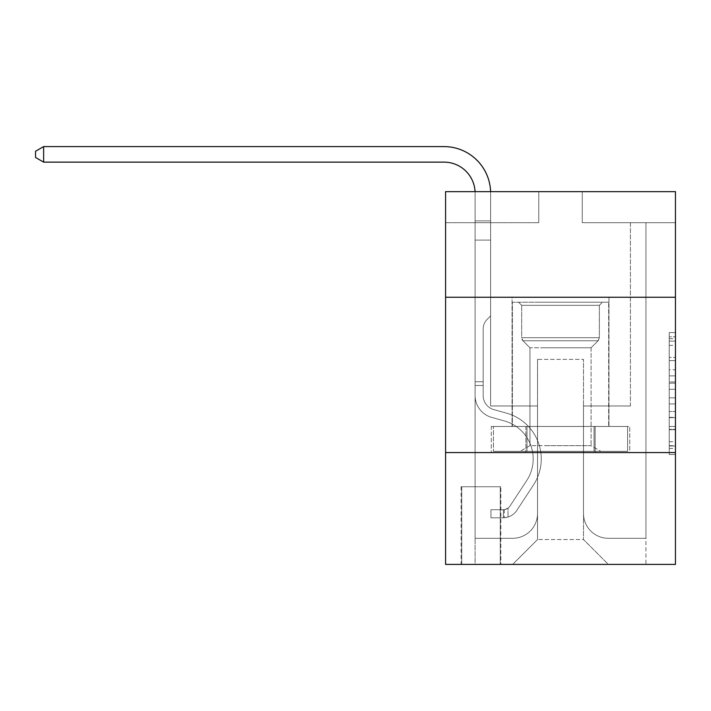 <?xml version="1.0" encoding="UTF-8"?>
<svg xmlns="http://www.w3.org/2000/svg" width="711" height="711" viewBox="0 0 711 711"><rect width="100%" height="100%" fill="white"/><g stroke="black" fill="none" stroke-linecap="round" stroke-linejoin="round"><path stroke-width="0.53" stroke-dasharray="3.56 2.67" d="M669.238 369.773L669.238 389.281L675.45 389.281L675.45 448.437L675.45 338.667L675.45 389.281L669.238 389.281L669.238 336.836L669.238 454.533L669.238 332.57L669.238 445.993L675.45 445.993L669.238 445.993L675.45 445.993L669.238 445.993L669.238 426.484L669.238 454.533L675.45 454.533L675.45 332.57L675.45 445.69L675.45 397.822L669.238 397.822L675.45 397.822L675.45 426.484L675.45 341.111L669.238 341.111L675.45 341.111L675.45 454.533L675.45 338.667L675.45 454.533L669.238 454.533L669.238 332.57L675.45 332.57L675.45 338.667L675.45 332.57L675.45 338.667L675.45 332.57L675.45 336.836L675.45 332.57L669.238 332.57L669.238 341.111L675.45 341.111L669.238 341.111L669.238 369.773L675.45 369.773M608.972 297.26L608.972 426.476L512.062 426.476L608.972 426.476L512.062 426.476L608.972 426.476L608.972 297.26L512.062 297.26L512.062 426.476L512.062 297.26L608.972 297.26M500.873 486.742L461.11 486.742L500.873 486.742L500.873 564.401L461.11 564.401L500.873 564.401M461.11 486.742L461.11 564.401M675.45 381.967L675.45 375.87L675.45 381.967L669.238 381.967L669.238 357.42L669.238 429.684L669.238 411.545L675.45 411.545L669.238 411.545L669.238 454.533L675.45 454.533L669.238 454.533L675.45 454.533L669.238 454.533L669.238 332.57L675.45 332.57L669.238 332.57L675.45 332.57L669.238 332.57L669.238 381.967L675.45 381.967M675.45 452.569L675.45 564.401L445.584 564.401L445.584 452.569L675.45 452.569L675.45 191.641L582.265 191.641L675.45 191.641L675.45 222.703L675.45 191.641L445.584 191.641L538.769 191.641L445.584 191.641L445.584 222.703L538.769 222.703L445.584 222.703L445.584 191.641L445.584 297.26L675.45 297.26L445.584 297.26L445.584 452.569L675.45 452.569L445.584 452.569M675.45 222.703L582.265 222.703L675.45 222.703M630.408 222.703L645.943 222.703L630.408 222.703L645.943 222.703L630.408 222.703L645.943 222.703L630.408 222.703L645.943 222.703L630.408 222.703L645.943 222.703L630.408 222.703L645.943 222.703L630.408 222.703L645.943 222.703L630.408 222.703L645.943 222.703L630.408 222.703L645.943 222.703L630.408 222.703L645.943 222.703L630.408 222.703L645.943 222.703L630.408 222.703L645.943 222.703L630.408 222.703L645.943 222.703L630.408 222.703L645.943 222.703L630.408 222.703L645.943 222.703L630.408 222.703L630.408 405.981L583.5 405.981L583.5 539.551L537.534 539.551L583.5 539.551L608.349 564.401L645.943 564.401L645.943 222.703L645.943 564.401L512.675 564.401L608.349 564.401L583.5 539.551L608.349 564.401L583.5 539.551L583.5 359.384L583.5 513.458A24.849 24.849 0 0 0 608.349 538.307L645.943 538.307L645.943 222.703L645.943 538.307L645.943 222.703L645.943 538.307L645.943 222.703L645.943 538.307L645.943 222.703L645.943 538.307L645.943 222.703L645.943 538.307L645.943 222.703L645.943 538.307L645.943 222.703L645.943 538.307L645.943 222.703L645.943 538.307L645.943 222.703L645.943 538.307L645.943 222.703L645.943 538.307L645.943 222.703L645.943 538.307L645.943 222.703L645.943 538.307L645.943 222.703L645.943 538.307L608.349 538.307A24.849 24.849 0 0 1 583.5 513.458A24.849 24.849 0 0 0 608.349 538.307A24.849 24.849 0 0 1 583.5 513.458A24.849 24.849 0 0 0 608.349 538.307A24.849 24.849 0 0 1 583.5 513.458A24.849 24.849 0 0 0 608.349 538.307A24.849 24.849 0 0 1 583.5 513.458A24.849 24.849 0 0 0 608.349 538.307A24.849 24.849 0 0 1 583.5 513.458A24.849 24.849 0 0 0 608.349 538.307A24.849 24.849 0 0 1 583.5 513.458A24.849 24.849 0 0 0 608.349 538.307A24.849 24.849 0 0 1 583.5 513.458A24.849 24.849 0 0 0 608.349 538.307A24.849 24.849 0 0 1 583.5 513.458A24.849 24.849 0 0 0 608.349 538.307A24.849 24.849 0 0 1 583.5 513.458A24.849 24.849 0 0 0 608.349 538.307A24.849 24.849 0 0 1 583.5 513.458A24.849 24.849 0 0 0 608.349 538.307A24.849 24.849 0 0 1 583.5 513.458A24.849 24.849 0 0 0 608.349 538.307A24.849 24.849 0 0 1 583.5 513.458A24.849 24.849 0 0 0 608.349 538.307A24.849 24.849 0 0 1 583.5 513.458A24.849 24.849 0 0 0 608.349 538.307A24.849 24.849 0 0 1 583.5 513.458L583.5 405.981L583.5 513.458L583.5 405.981L583.5 513.458L583.5 405.981L583.5 513.458L583.5 405.981L583.5 513.458L583.5 405.981L583.5 513.458L583.5 405.981L583.5 513.458L583.5 405.981L583.5 513.458L583.5 405.981L583.5 513.458L583.5 405.981L583.5 513.458L583.5 405.981L583.5 513.458L583.5 405.981L583.5 513.458L583.5 405.981L583.5 513.458L583.5 405.981L583.5 513.458L583.5 405.981L630.408 405.981L583.5 405.981L630.408 405.981L583.5 405.981L630.408 405.981L583.5 405.981L630.408 405.981L583.5 405.981L630.408 405.981L583.5 405.981L630.408 405.981L583.5 405.981L630.408 405.981L583.5 405.981L630.408 405.981L583.5 405.981L630.408 405.981L583.5 405.981L630.408 405.981L583.5 405.981L630.408 405.981L583.5 405.981L630.408 405.981L583.5 405.981L630.408 405.981L583.5 405.981L630.408 405.981L583.5 405.981L630.408 405.981L630.408 222.703M475.09 222.703L490.626 222.703L475.09 222.703L490.626 222.703L475.09 222.703L490.626 222.703L475.09 222.703L490.626 222.703L475.09 222.703L490.626 222.703L475.09 222.703L490.626 222.703L475.09 222.703L490.626 222.703L475.09 222.703L490.626 222.703L475.09 222.703L490.626 222.703L475.09 222.703L490.626 222.703L475.09 222.703L490.626 222.703L475.09 222.703L490.626 222.703L475.09 222.703L490.626 222.703L475.09 222.703L490.626 222.703L475.09 222.703L490.626 222.703L475.09 222.703L475.09 564.401L512.675 564.401L537.534 539.551L537.534 405.981L490.626 405.981L490.626 222.703L490.626 405.981L490.626 222.703L490.626 405.981L490.626 222.703L490.626 405.981L490.626 222.703L490.626 405.981L490.626 222.703L490.626 405.981L490.626 222.703L490.626 405.981L490.626 222.703L490.626 405.981L490.626 222.703L490.626 405.981L490.626 222.703L490.626 405.981L490.626 222.703L490.626 405.981L490.626 222.703L490.626 405.981L490.626 222.703L490.626 405.981L490.626 222.703L490.626 405.981L490.626 222.703L490.626 405.981L490.626 222.703L490.626 405.981L537.534 405.981L490.626 405.981L537.534 405.981L490.626 405.981L537.534 405.981L490.626 405.981L537.534 405.981L490.626 405.981L537.534 405.981L490.626 405.981L537.534 405.981L490.626 405.981L537.534 405.981L490.626 405.981L537.534 405.981L490.626 405.981L537.534 405.981L490.626 405.981L537.534 405.981L490.626 405.981L537.534 405.981L490.626 405.981L537.534 405.981L490.626 405.981L537.534 405.981L490.626 405.981L537.534 405.981L490.626 405.981L537.534 405.981L537.534 539.551L512.675 564.401L537.534 539.551L512.675 564.401L475.09 564.401L475.09 222.703L475.09 538.307L512.675 538.307A24.849 24.849 0 0 0 537.534 513.458L537.534 405.981L537.534 513.458A24.849 24.849 0 0 1 512.675 538.307A24.849 24.849 0 0 0 537.534 513.458A24.849 24.849 0 0 1 512.675 538.307A24.849 24.849 0 0 0 537.534 513.458A24.849 24.849 0 0 1 512.675 538.307A24.849 24.849 0 0 0 537.534 513.458A24.849 24.849 0 0 1 512.675 538.307A24.849 24.849 0 0 0 537.534 513.458A24.849 24.849 0 0 1 512.675 538.307A24.849 24.849 0 0 0 537.534 513.458A24.849 24.849 0 0 1 512.675 538.307A24.849 24.849 0 0 0 537.534 513.458A24.849 24.849 0 0 1 512.675 538.307A24.849 24.849 0 0 0 537.534 513.458A24.849 24.849 0 0 1 512.675 538.307A24.849 24.849 0 0 0 537.534 513.458A24.849 24.849 0 0 1 512.675 538.307A24.849 24.849 0 0 0 537.534 513.458A24.849 24.849 0 0 1 512.675 538.307A24.849 24.849 0 0 0 537.534 513.458A24.849 24.849 0 0 1 512.675 538.307A24.849 24.849 0 0 0 537.534 513.458A24.849 24.849 0 0 1 512.675 538.307A24.849 24.849 0 0 0 537.534 513.458A24.849 24.849 0 0 1 512.675 538.307A24.849 24.849 0 0 0 537.534 513.458A24.849 24.849 0 0 1 512.675 538.307L475.09 538.307L512.675 538.307L475.09 538.307L512.675 538.307L475.09 538.307L512.675 538.307L475.09 538.307L512.675 538.307L475.09 538.307L512.675 538.307L475.09 538.307L512.675 538.307L475.09 538.307L512.675 538.307L475.09 538.307L512.675 538.307L475.09 538.307L512.675 538.307L475.09 538.307L512.675 538.307L475.09 538.307L512.675 538.307L475.09 538.307L512.675 538.307L475.09 538.307L512.675 538.307L475.09 538.307L475.09 222.703M461.732 564.401L500.251 564.401L461.732 564.401L461.732 486.742L500.251 486.742L500.251 564.401L500.251 486.742L461.732 486.742L461.732 564.401M537.534 359.384L537.534 539.551L537.534 359.384L583.5 359.384L537.534 359.384M582.265 222.703L582.265 191.641L582.265 222.703M538.769 222.703L538.769 191.641L538.769 222.703M629.742 452.569L491.292 452.569L629.742 452.569L629.742 426.476L491.292 426.476L595.134 426.476L595.134 452.569L595.134 426.476L525.9 426.476L525.9 452.569L525.9 426.476L491.292 426.476L491.292 452.569L491.292 426.476L629.742 426.476L629.742 452.569M675.45 297.26L445.584 297.26M525.9 426.476L525.9 452.569L525.9 426.476M595.134 426.476L595.134 452.569L595.134 426.476M669.238 389.281L675.45 389.281L669.238 389.281M669.238 336.836L669.238 332.57L669.238 336.836L675.45 336.836L669.238 336.836M669.238 429.382L669.238 403.919L669.238 429.382L675.45 429.382L669.238 429.382M669.238 403.919L669.238 397.822L675.45 397.822L669.238 397.822L669.238 403.919L675.45 403.919L669.238 403.919M669.238 357.42L669.238 341.111L669.238 357.42L675.45 357.42L669.238 357.42M669.238 332.57L675.45 332.57L669.238 332.57L669.238 338.667L669.238 332.57L675.45 332.57M669.238 454.533L675.45 454.533L669.238 454.533L669.238 448.437L669.238 454.533M43.629 162.135L35.55 157.469L35.55 151.256L43.629 146.599L35.55 151.256L43.629 146.599L444.028 146.599A46.597 46.597 0 0 1 490.626 193.196L490.626 220.881L475.09 220.881L475.09 240.105L490.626 240.105L475.09 240.105L475.09 395.547L475.09 240.105L490.626 240.105L475.09 240.105L475.09 395.547L475.09 240.105L490.626 240.105L490.626 220.881L490.626 315.897L487.124 319.399A13.5 13.5 0 0 0 483.169 328.944L483.169 395.547L483.169 328.944A13.5 13.5 0 0 1 487.124 319.399L490.626 315.897L490.626 220.881L490.626 315.897L487.124 319.399A13.5 13.5 0 0 0 483.169 328.944L483.169 395.547L483.169 328.944A13.5 13.5 0 0 1 487.124 319.399L490.626 315.897L490.626 220.881L490.626 315.897L487.124 319.399A13.5 13.5 0 0 0 483.169 328.944L483.169 395.547L483.169 328.944A13.5 13.5 0 0 1 487.124 319.399L490.626 315.897L490.626 220.881L490.626 315.897L487.124 319.399A13.5 13.5 0 0 0 483.169 328.944L483.169 395.547L483.169 328.944A13.5 13.5 0 0 1 487.124 319.399L490.626 315.897L490.626 240.105L490.626 315.897L487.124 319.399A13.5 13.5 0 0 0 483.169 328.944L483.169 395.547L483.169 328.944A13.5 13.5 0 0 1 487.124 319.399L490.626 315.897L490.626 240.105L490.626 315.897L487.124 319.399A13.5 13.5 0 0 0 483.169 328.944L483.169 395.547L483.169 328.944A13.5 13.5 0 0 1 487.124 319.399L490.626 315.897L490.626 240.105L490.626 315.897L487.124 319.399A13.5 13.5 0 0 0 483.169 328.944L483.169 395.547L483.169 328.944A13.5 13.5 0 0 1 487.124 319.399L490.626 315.897L490.626 240.105L490.626 315.897L487.124 319.399A13.5 13.5 0 0 0 483.169 328.944L483.169 395.547L483.169 328.944A13.5 13.5 0 0 1 487.124 319.399L490.626 315.897L490.626 240.105L490.626 315.897L487.124 319.399A13.5 13.5 0 0 0 483.169 328.944L483.169 395.547A14.602 14.602 0 0 0 493.852 409.616A14.602 14.602 0 0 1 483.169 395.547A14.602 14.602 0 0 0 493.852 409.616A14.602 14.602 0 0 1 483.169 395.547L483.169 328.944A13.5 13.5 0 0 1 487.124 319.399L490.626 315.897L490.626 240.105L490.626 315.897L487.124 319.399L490.626 315.897L490.626 240.105L490.626 315.897L490.626 240.105L475.09 240.105L475.09 395.547L475.09 240.105L475.09 395.547L475.09 240.105L475.09 395.547L475.09 240.105L475.09 395.547L475.09 240.105L475.09 395.547L475.09 381.745L483.169 381.745L475.09 381.745L475.09 395.547A22.672 22.672 0 0 0 491.683 417.393A22.672 22.672 0 0 1 475.09 395.547A22.672 22.672 0 0 0 491.683 417.393A22.672 22.672 0 0 1 475.09 395.547L475.09 381.745L475.09 395.547A22.672 22.672 0 0 0 491.683 417.393A22.672 22.672 0 0 1 475.09 395.547L475.09 381.745L483.169 381.745L475.09 381.745L475.09 395.547A22.672 22.672 0 0 0 491.683 417.393A22.672 22.672 0 0 1 475.09 395.547A22.672 22.672 0 0 0 491.683 417.393A22.672 22.672 0 0 1 475.09 395.547L475.09 381.745L475.09 395.547A22.672 22.672 0 0 0 491.683 417.393A22.672 22.672 0 0 1 475.09 395.547L475.09 381.745L483.169 381.745L475.09 381.745L475.09 395.547A22.672 22.672 0 0 0 491.683 417.393A22.672 22.672 0 0 1 475.09 395.547A22.672 22.672 0 0 0 491.683 417.393A22.672 22.672 0 0 1 475.09 395.547L475.09 381.745L475.09 395.547A22.672 22.672 0 0 0 491.683 417.393A22.672 22.672 0 0 1 475.09 395.547L475.09 381.745L483.169 381.745L475.09 381.745L475.09 395.547A22.672 22.672 0 0 0 491.683 417.393A22.672 22.672 0 0 1 475.09 395.547A22.672 22.672 0 0 0 491.683 417.393A22.672 22.672 0 0 1 475.09 395.547L475.09 381.745L475.09 395.547A22.672 22.672 0 0 0 491.683 417.393A22.672 22.672 0 0 1 475.09 395.547L475.09 381.745L483.169 381.745L475.09 381.745L475.09 395.547A22.672 22.672 0 0 0 491.683 417.393A22.672 22.672 0 0 1 475.09 395.547A22.672 22.672 0 0 0 491.683 417.393A22.672 22.672 0 0 1 475.09 395.547L475.09 381.745L475.09 395.547A22.672 22.672 0 0 0 491.683 417.393A22.672 22.672 0 0 1 475.09 395.547A22.672 22.672 0 0 0 491.683 417.393L504.321 420.912L491.683 417.393A22.672 22.672 0 0 1 475.09 395.547L475.09 381.745L483.169 381.745L475.09 381.745L475.09 395.547A22.672 22.672 0 0 0 491.683 417.393L504.321 420.912L491.683 417.393A22.672 22.672 0 0 1 475.09 395.547A22.672 22.672 0 0 0 491.683 417.393L504.321 420.912L491.683 417.393A22.672 22.672 0 0 1 475.09 395.547A22.672 22.672 0 0 0 491.683 417.393L504.321 420.912L491.683 417.393A22.672 22.672 0 0 1 475.09 395.547L475.09 381.745L475.09 395.547A22.672 22.672 0 0 0 491.683 417.393L504.321 420.912L491.683 417.393A22.672 22.672 0 0 1 475.09 395.547A22.672 22.672 0 0 0 491.683 417.393L504.321 420.912L491.683 417.393A22.672 22.672 0 0 1 475.09 395.547A22.672 22.672 0 0 0 491.683 417.393L504.321 420.912L491.683 417.393A22.672 22.672 0 0 1 475.09 395.547L475.09 381.745L483.169 381.745L483.169 395.547A14.602 14.602 0 0 0 493.852 409.616A14.602 14.602 0 0 1 483.169 395.547L483.169 381.745L483.169 395.547A14.602 14.602 0 0 0 493.852 409.616A14.602 14.602 0 0 1 483.169 395.547A14.602 14.602 0 0 0 493.852 409.616A14.602 14.602 0 0 1 483.169 395.547L483.169 381.745L483.169 395.547A14.602 14.602 0 0 0 493.852 409.616A14.602 14.602 0 0 1 483.169 395.547L483.169 381.745L483.169 395.547A14.602 14.602 0 0 0 493.852 409.616A14.602 14.602 0 0 1 483.169 395.547A14.602 14.602 0 0 0 493.852 409.616A14.602 14.602 0 0 1 483.169 395.547L483.169 381.745L483.169 395.547A14.602 14.602 0 0 0 493.852 409.616A14.602 14.602 0 0 1 483.169 395.547L483.169 381.745L483.169 395.547A14.602 14.602 0 0 0 493.852 409.616A14.602 14.602 0 0 1 483.169 395.547A14.602 14.602 0 0 0 493.852 409.616A14.602 14.602 0 0 1 483.169 395.547L483.169 381.745L483.169 395.547A14.602 14.602 0 0 0 493.852 409.616A14.602 14.602 0 0 1 483.169 395.547L483.169 381.745L483.169 395.547A14.602 14.602 0 0 0 493.852 409.616A14.602 14.602 0 0 1 483.169 395.547A14.602 14.602 0 0 0 493.852 409.616A14.602 14.602 0 0 1 483.169 395.547L483.169 381.745L483.169 395.547A14.602 14.602 0 0 0 493.852 409.616A14.602 14.602 0 0 1 483.169 395.547A14.602 14.602 0 0 0 493.852 409.616L506.49 413.135L493.852 409.616A14.602 14.602 0 0 1 483.169 395.547L483.169 381.745L483.169 395.547A14.602 14.602 0 0 0 493.852 409.616L506.49 413.135L493.852 409.616A14.602 14.602 0 0 1 483.169 395.547A14.602 14.602 0 0 0 493.852 409.616L506.49 413.135L493.852 409.616A14.602 14.602 0 0 1 483.169 395.547A14.602 14.602 0 0 0 493.852 409.616L506.49 413.135L493.852 409.616A14.602 14.602 0 0 1 483.169 395.547L483.169 381.745L483.169 395.547A14.602 14.602 0 0 0 493.852 409.616L506.49 413.135L493.852 409.616A14.602 14.602 0 0 1 483.169 395.547A14.602 14.602 0 0 0 493.852 409.616L506.49 413.135L493.852 409.616A14.602 14.602 0 0 1 483.169 395.547A14.602 14.602 0 0 0 493.852 409.616L506.49 413.135L493.852 409.616A14.602 14.602 0 0 1 483.169 395.547L483.169 381.745L483.169 395.547A14.602 14.602 0 0 0 493.852 409.616L506.49 413.135L493.852 409.616A14.602 14.602 0 0 1 483.169 395.547A14.602 14.602 0 0 0 493.852 409.616L506.49 413.135L493.852 409.616A14.602 14.602 0 0 1 483.169 395.547A14.602 14.602 0 0 0 493.852 409.616L506.49 413.135A47.53 47.53 0 0 1 533.472 484.991A47.53 47.53 0 0 0 506.49 413.135L493.852 409.616A14.602 14.602 0 0 1 483.169 395.547L483.169 381.745L483.169 395.547A14.602 14.602 0 0 0 493.852 409.616L506.49 413.135A47.53 47.53 0 0 1 533.472 484.991A47.53 47.53 0 0 0 506.49 413.135A47.53 47.53 0 0 1 533.472 484.991A47.53 47.53 0 0 0 506.49 413.135L493.852 409.616L506.49 413.135A47.53 47.53 0 0 1 533.472 484.991A47.53 47.53 0 0 0 506.49 413.135L493.852 409.616L506.49 413.135A47.53 47.53 0 0 1 533.472 484.991A47.53 47.53 0 0 0 506.49 413.135A47.53 47.53 0 0 1 533.472 484.991A47.53 47.53 0 0 0 506.49 413.135L493.852 409.616A14.602 14.602 0 0 1 483.169 395.547A14.602 14.602 0 0 0 493.852 409.616L506.49 413.135A47.53 47.53 0 0 1 533.472 484.991A47.53 47.53 0 0 0 506.49 413.135L493.852 409.616L506.49 413.135A47.53 47.53 0 0 1 533.472 484.991A47.53 47.53 0 0 0 506.49 413.135A47.53 47.53 0 0 1 533.472 484.991A47.53 47.53 0 0 0 506.49 413.135L493.852 409.616L506.49 413.135A47.53 47.53 0 0 1 533.472 484.991A47.53 47.53 0 0 0 506.49 413.135L493.852 409.616A14.602 14.602 0 0 1 483.169 395.547A14.602 14.602 0 0 0 493.852 409.616L506.49 413.135A47.53 47.53 0 0 1 533.472 484.991A47.53 47.53 0 0 0 506.49 413.135A47.53 47.53 0 0 1 533.472 484.991A47.53 47.53 0 0 0 506.49 413.135L493.852 409.616L506.49 413.135A47.53 47.53 0 0 1 533.472 484.991A47.53 47.53 0 0 0 506.49 413.135L493.852 409.616L506.49 413.135A47.53 47.53 0 0 1 533.472 484.991A47.53 47.53 0 0 0 506.49 413.135A47.53 47.53 0 0 1 533.472 484.991A47.53 47.53 0 0 0 506.49 413.135L493.852 409.616A14.602 14.602 0 0 1 483.169 395.547L483.169 381.745L483.169 395.547A14.602 14.602 0 0 0 493.852 409.616L506.49 413.135A47.53 47.53 0 0 1 533.472 484.991L516.817 510.374L533.472 484.991A47.53 47.53 0 0 0 506.49 413.135A47.53 47.53 0 0 1 533.472 484.991L516.817 510.374L533.472 484.991A47.53 47.53 0 0 0 506.49 413.135A47.53 47.53 0 0 1 533.472 484.991L516.817 510.374L533.472 484.991A47.53 47.53 0 0 0 506.49 413.135L493.852 409.616L506.49 413.135A47.53 47.53 0 0 1 533.472 484.991L516.817 510.374L533.472 484.991A47.53 47.53 0 0 0 506.49 413.135A47.53 47.53 0 0 1 533.472 484.991L516.817 510.374L533.472 484.991A47.53 47.53 0 0 0 506.49 413.135A47.53 47.53 0 0 1 533.472 484.991L516.817 510.374L533.472 484.991A47.53 47.53 0 0 0 506.49 413.135L493.852 409.616L506.49 413.135A47.53 47.53 0 0 1 533.472 484.991L516.817 510.374L533.472 484.991A47.53 47.53 0 0 0 506.49 413.135A47.53 47.53 0 0 1 533.472 484.991L516.817 510.374L533.472 484.991A47.53 47.53 0 0 0 506.49 413.135A47.53 47.53 0 0 1 533.472 484.991L516.817 510.374L533.472 484.991A47.53 47.53 0 0 0 506.49 413.135L493.852 409.616A14.602 14.602 0 0 1 483.169 395.547A14.602 14.602 0 0 0 493.852 409.616L506.49 413.135A47.53 47.53 0 0 1 533.472 484.991L516.817 510.374A16.46 16.46 0 0 1 508.018 517.039C503.237 518.052 503.237 518.052 508.018 517.039C503.237 518.052 503.237 518.052 508.018 517.039A16.46 16.46 0 0 0 516.817 510.374L533.472 484.991L516.817 510.374A16.46 16.46 0 0 1 503.361 517.804A16.46 16.46 0 0 0 516.817 510.374A16.46 16.46 0 0 1 508.018 517.039C503.237 518.052 503.237 518.052 508.018 517.039C503.237 518.052 503.237 518.052 508.018 517.039A16.46 16.46 0 0 0 516.817 510.374L533.472 484.991A47.53 47.53 0 0 0 506.49 413.135A47.53 47.53 0 0 1 533.472 484.991L516.817 510.374A16.46 16.46 0 0 1 503.361 517.804A16.46 16.46 0 0 0 516.817 510.374A16.46 16.46 0 0 1 508.018 517.039C503.237 518.052 503.237 518.052 508.018 517.039C503.237 518.052 503.237 518.052 508.018 517.039A16.46 16.46 0 0 0 516.817 510.374L533.472 484.991L516.817 510.374A16.46 16.46 0 0 1 503.361 517.804A16.46 16.46 0 0 0 516.817 510.374A16.46 16.46 0 0 1 508.018 517.039C503.237 518.052 503.237 518.052 508.018 517.039C503.237 518.052 503.237 518.052 508.018 517.039A16.46 16.46 0 0 0 516.817 510.374L533.472 484.991L516.817 510.374A16.46 16.46 0 0 1 503.361 517.804A16.46 16.46 0 0 0 516.817 510.374A16.46 16.46 0 0 1 508.018 517.039C503.237 518.052 503.237 518.052 508.018 517.039C503.237 518.052 503.237 518.052 508.018 517.039A16.46 16.46 0 0 0 516.817 510.374L533.472 484.991A47.53 47.53 0 0 0 506.49 413.135A47.53 47.53 0 0 1 533.472 484.991L516.817 510.374A16.46 16.46 0 0 1 503.361 517.804A16.46 16.46 0 0 0 516.817 510.374A16.46 16.46 0 0 1 508.018 517.039C503.237 518.052 503.237 518.052 508.018 517.039C503.237 518.052 503.237 518.052 508.018 517.039A16.46 16.46 0 0 0 516.817 510.374L533.472 484.991L516.817 510.374A16.46 16.46 0 0 1 503.361 517.804A16.46 16.46 0 0 0 516.817 510.374A16.46 16.46 0 0 1 508.018 517.039C503.237 518.052 503.237 518.052 508.018 517.039C503.237 518.052 503.237 518.052 508.018 517.039A16.46 16.46 0 0 0 516.817 510.374L533.472 484.991L516.817 510.374A16.46 16.46 0 0 1 503.361 517.804A16.46 16.46 0 0 0 516.817 510.374A16.46 16.46 0 0 1 508.018 517.039C503.237 518.052 503.237 518.052 508.018 517.039C503.237 518.052 503.237 518.052 508.018 517.039A16.46 16.46 0 0 0 516.817 510.374L533.472 484.991A47.53 47.53 0 0 0 506.49 413.135L493.852 409.616L506.49 413.135A47.53 47.53 0 0 1 533.472 484.991L516.817 510.374A16.46 16.46 0 0 1 503.361 517.804A16.46 16.46 0 0 0 516.817 510.374A16.46 16.46 0 0 1 508.018 517.039C503.237 518.052 503.237 518.052 508.018 517.039C503.237 518.052 503.237 518.052 508.018 517.039A16.46 16.46 0 0 0 516.817 510.374L533.472 484.991L516.817 510.374A16.46 16.46 0 0 1 503.361 517.804A16.46 16.46 0 0 0 516.817 510.374A16.46 16.46 0 0 1 508.018 517.039C503.237 518.052 503.237 518.052 508.018 517.039C503.237 518.052 503.237 518.052 508.018 517.039A16.46 16.46 0 0 0 516.817 510.374L533.472 484.991L516.817 510.374A16.46 16.46 0 0 1 503.361 517.804A16.46 16.46 0 0 0 516.817 510.374A16.46 16.46 0 0 1 508.018 517.039C503.237 518.052 503.237 518.052 508.018 517.039C503.237 518.052 503.237 518.052 508.018 517.039A16.46 16.46 0 0 0 516.817 510.374L533.472 484.991A47.53 47.53 0 0 0 506.49 413.135A47.53 47.53 0 0 1 533.472 484.991L516.817 510.374A16.46 16.46 0 0 1 503.361 517.804A16.46 16.46 0 0 0 516.817 510.374A16.46 16.46 0 0 1 508.018 517.039C503.237 518.052 503.237 518.052 508.018 517.039C503.237 518.052 503.237 518.052 508.018 517.039A16.46 16.46 0 0 0 516.817 510.374L533.472 484.991L516.817 510.374A16.46 16.46 0 0 1 503.361 517.804A16.46 16.46 0 0 0 516.817 510.374A16.46 16.46 0 0 1 508.018 517.039C503.237 518.052 503.237 518.052 508.018 517.039C503.237 518.052 503.237 518.052 508.018 517.039A16.46 16.46 0 0 0 516.817 510.374L533.472 484.991L516.817 510.374A16.46 16.46 0 0 1 503.361 517.804A16.46 16.46 0 0 0 516.817 510.374A16.46 16.46 0 0 1 508.018 517.039C503.237 518.052 503.237 518.052 508.018 517.039C503.237 518.052 503.237 518.052 508.018 517.039A16.46 16.46 0 0 0 516.817 510.374L533.472 484.991A47.53 47.53 0 0 0 506.49 413.135A47.53 47.53 0 0 1 533.472 484.991L516.817 510.374A16.46 16.46 0 0 1 503.361 517.804A16.46 16.46 0 0 0 516.817 510.374A16.46 16.46 0 0 1 508.018 517.039C503.237 518.052 503.237 518.052 508.018 517.039C503.237 518.052 503.237 518.052 508.018 517.039A16.46 16.46 0 0 0 516.817 510.374L533.472 484.991L516.817 510.374A16.46 16.46 0 0 1 503.361 517.804L490.937 517.804L503.361 517.804A16.46 16.46 0 0 0 516.817 510.374L533.472 484.991A47.53 47.53 0 0 0 506.49 413.135L493.852 409.616A14.602 14.602 0 0 1 483.169 395.547L483.169 381.745L483.169 385.478L483.169 381.745L475.09 381.745L475.09 395.547A22.672 22.672 0 0 0 491.683 417.393L504.321 420.912L491.683 417.393A22.672 22.672 0 0 1 475.09 395.547A22.672 22.672 0 0 0 491.683 417.393L504.321 420.912L491.683 417.393A22.672 22.672 0 0 1 475.09 395.547A22.672 22.672 0 0 0 491.683 417.393L504.321 420.912A39.452 39.452 0 0 1 526.718 480.556A39.452 39.452 0 0 0 504.321 420.912A39.452 39.452 0 0 1 526.718 480.556A39.452 39.452 0 0 0 504.321 420.912L491.683 417.393A22.672 22.672 0 0 1 475.09 395.547L475.09 385.478L475.09 395.547A22.672 22.672 0 0 0 491.683 417.393L504.321 420.912A39.452 39.452 0 0 1 526.718 480.556A39.452 39.452 0 0 0 504.321 420.912L491.683 417.393L504.321 420.912A39.452 39.452 0 0 1 526.718 480.556A39.452 39.452 0 0 0 504.321 420.912A39.452 39.452 0 0 1 526.718 480.556A39.452 39.452 0 0 0 504.321 420.912L491.683 417.393L504.321 420.912A39.452 39.452 0 0 1 526.718 480.556A39.452 39.452 0 0 0 504.321 420.912L491.683 417.393A22.672 22.672 0 0 1 475.09 395.547A22.672 22.672 0 0 0 491.683 417.393L504.321 420.912A39.452 39.452 0 0 1 526.718 480.556A39.452 39.452 0 0 0 504.321 420.912A39.452 39.452 0 0 1 526.718 480.556A39.452 39.452 0 0 0 504.321 420.912L491.683 417.393L504.321 420.912A39.452 39.452 0 0 1 526.718 480.556A39.452 39.452 0 0 0 504.321 420.912L491.683 417.393L504.321 420.912A39.452 39.452 0 0 1 526.718 480.556A39.452 39.452 0 0 0 504.321 420.912A39.452 39.452 0 0 1 526.718 480.556A39.452 39.452 0 0 0 504.321 420.912L491.683 417.393A22.672 22.672 0 0 1 475.09 395.547A22.672 22.672 0 0 0 491.683 417.393L504.321 420.912A39.452 39.452 0 0 1 526.718 480.556A39.452 39.452 0 0 0 504.321 420.912L491.683 417.393L504.321 420.912A39.452 39.452 0 0 1 526.718 480.556A39.452 39.452 0 0 0 504.321 420.912A39.452 39.452 0 0 1 526.718 480.556A39.452 39.452 0 0 0 504.321 420.912L491.683 417.393L504.321 420.912A39.452 39.452 0 0 1 526.718 480.556A39.452 39.452 0 0 0 504.321 420.912A39.452 39.452 0 0 1 526.718 480.556L510.063 505.939L526.718 480.556A39.452 39.452 0 0 0 504.321 420.912L491.683 417.393A22.672 22.672 0 0 1 475.09 395.547A22.672 22.672 0 0 0 491.683 417.393L504.321 420.912A39.452 39.452 0 0 1 526.718 480.556L510.063 505.939L526.718 480.556A39.452 39.452 0 0 0 504.321 420.912A39.452 39.452 0 0 1 526.718 480.556L510.063 505.939L526.718 480.556A39.452 39.452 0 0 0 504.321 420.912A39.452 39.452 0 0 1 526.718 480.556L510.063 505.939L526.718 480.556A39.452 39.452 0 0 0 504.321 420.912L491.683 417.393L504.321 420.912A39.452 39.452 0 0 1 526.718 480.556L510.063 505.939L526.718 480.556A39.452 39.452 0 0 0 504.321 420.912A39.452 39.452 0 0 1 526.718 480.556L510.063 505.939L526.718 480.556A39.452 39.452 0 0 0 504.321 420.912A39.452 39.452 0 0 1 526.718 480.556L510.063 505.939L526.718 480.556A39.452 39.452 0 0 0 504.321 420.912L491.683 417.393L504.321 420.912A39.452 39.452 0 0 1 526.718 480.556L510.063 505.939L526.718 480.556A39.452 39.452 0 0 0 504.321 420.912A39.452 39.452 0 0 1 526.718 480.556L510.063 505.939L526.718 480.556A39.452 39.452 0 0 0 504.321 420.912A39.452 39.452 0 0 1 526.718 480.556L510.063 505.939A8.39 8.39 0 0 1 508.018 508.098C503.317 510.258 503.317 510.258 508.018 508.098C503.317 510.258 503.317 510.258 508.018 508.098A8.39 8.39 0 0 0 510.063 505.939L526.718 480.556L510.063 505.939A8.39 8.39 0 0 1 503.361 509.725A8.39 8.39 0 0 0 510.063 505.939A8.39 8.39 0 0 1 508.018 508.098C503.317 510.258 503.317 510.258 508.018 508.098C503.317 510.258 503.317 510.258 508.018 508.098A8.39 8.39 0 0 0 510.063 505.939L526.718 480.556A39.452 39.452 0 0 0 504.321 420.912L491.683 417.393A22.672 22.672 0 0 1 475.09 395.547A22.672 22.672 0 0 0 491.683 417.393L504.321 420.912A39.452 39.452 0 0 1 526.718 480.556L510.063 505.939A8.39 8.39 0 0 1 503.361 509.725A8.39 8.39 0 0 0 510.063 505.939A8.39 8.39 0 0 1 508.018 508.098C503.317 510.258 503.317 510.258 508.018 508.098C503.317 510.258 503.317 510.258 508.018 508.098A8.39 8.39 0 0 0 510.063 505.939L526.718 480.556L510.063 505.939A8.39 8.39 0 0 1 503.361 509.725A8.39 8.39 0 0 0 510.063 505.939A8.39 8.39 0 0 1 508.018 508.098C503.317 510.258 503.317 510.258 508.018 508.098C503.317 510.258 503.317 510.258 508.018 508.098A8.39 8.39 0 0 0 510.063 505.939L526.718 480.556L510.063 505.939A8.39 8.39 0 0 1 503.361 509.725A8.39 8.39 0 0 0 510.063 505.939A8.39 8.39 0 0 1 508.018 508.098C503.317 510.258 503.317 510.258 508.018 508.098C503.317 510.258 503.317 510.258 508.018 508.098A8.39 8.39 0 0 0 510.063 505.939L526.718 480.556A39.452 39.452 0 0 0 504.321 420.912A39.452 39.452 0 0 1 526.718 480.556L510.063 505.939A8.39 8.39 0 0 1 503.361 509.725A8.39 8.39 0 0 0 510.063 505.939A8.39 8.39 0 0 1 508.018 508.098C503.317 510.258 503.317 510.258 508.018 508.098C503.317 510.258 503.317 510.258 508.018 508.098A8.39 8.39 0 0 0 510.063 505.939L526.718 480.556L510.063 505.939A8.39 8.39 0 0 1 503.361 509.725A8.39 8.39 0 0 0 510.063 505.939A8.39 8.39 0 0 1 508.018 508.098C503.317 510.258 503.317 510.258 508.018 508.098C503.317 510.258 503.317 510.258 508.018 508.098A8.39 8.39 0 0 0 510.063 505.939L526.718 480.556L510.063 505.939A8.39 8.39 0 0 1 503.361 509.725A8.39 8.39 0 0 0 510.063 505.939A8.39 8.39 0 0 1 508.018 508.098C503.317 510.258 503.317 510.258 508.018 508.098C503.317 510.258 503.317 510.258 508.018 508.098A8.39 8.39 0 0 0 510.063 505.939L526.718 480.556A39.452 39.452 0 0 0 504.321 420.912A39.452 39.452 0 0 1 526.718 480.556L510.063 505.939A8.39 8.39 0 0 1 503.361 509.725A8.39 8.39 0 0 0 510.063 505.939A8.39 8.39 0 0 1 508.018 508.098C503.317 510.258 503.317 510.258 508.018 508.098C503.317 510.258 503.317 510.258 508.018 508.098A8.39 8.39 0 0 0 510.063 505.939L526.718 480.556L510.063 505.939A8.39 8.39 0 0 1 503.361 509.725A8.39 8.39 0 0 0 510.063 505.939A8.39 8.39 0 0 1 508.018 508.098C503.317 510.258 503.317 510.258 508.018 508.098C503.317 510.258 503.317 510.258 508.018 508.098A8.39 8.39 0 0 0 510.063 505.939L526.718 480.556L510.063 505.939A8.39 8.39 0 0 1 503.361 509.725A8.39 8.39 0 0 0 510.063 505.939A8.39 8.39 0 0 1 508.018 508.098C503.317 510.258 503.317 510.258 508.018 508.098C503.317 510.258 503.317 510.258 508.018 508.098A8.39 8.39 0 0 0 510.063 505.939L526.718 480.556A39.452 39.452 0 0 0 504.321 420.912L491.683 417.393L504.321 420.912A39.452 39.452 0 0 1 526.718 480.556L510.063 505.939A8.39 8.39 0 0 1 503.361 509.725A8.39 8.39 0 0 0 510.063 505.939A8.39 8.39 0 0 1 508.018 508.098C503.317 510.258 503.317 510.258 508.018 508.098C503.317 510.258 503.317 510.258 508.018 508.098A8.39 8.39 0 0 0 510.063 505.939L526.718 480.556L510.063 505.939A8.39 8.39 0 0 1 503.361 509.725A8.39 8.39 0 0 0 510.063 505.939A8.39 8.39 0 0 1 508.018 508.098C503.317 510.258 503.317 510.258 508.018 508.098C503.317 510.258 503.317 510.258 508.018 508.098A8.39 8.39 0 0 0 510.063 505.939L526.718 480.556L510.063 505.939A8.39 8.39 0 0 1 503.361 509.725A8.39 8.39 0 0 0 510.063 505.939A8.39 8.39 0 0 1 508.018 508.098C503.317 510.258 503.317 510.258 508.018 508.098C503.317 510.258 503.317 510.258 508.018 508.098A8.39 8.39 0 0 0 510.063 505.939L526.718 480.556A39.452 39.452 0 0 0 504.321 420.912A39.452 39.452 0 0 1 526.718 480.556L510.063 505.939A8.39 8.39 0 0 1 503.361 509.725A8.39 8.39 0 0 0 510.063 505.939A8.39 8.39 0 0 1 508.018 508.098A8.39 8.39 0 0 0 510.063 505.939L526.718 480.556L510.063 505.939A8.39 8.39 0 0 1 503.361 509.725L490.937 509.725L490.937 517.804L490.937 509.725L503.361 509.725L503.361 517.804L490.937 517.804L503.361 517.804L503.361 509.725L490.937 509.725L490.937 517.804L490.937 509.725L503.361 509.725L503.361 517.804L490.937 517.804L503.361 517.804L503.361 509.725L490.937 509.725L490.937 517.804L490.937 509.725L503.361 509.725L503.361 517.804L490.937 517.804L503.361 517.804L503.361 509.725L490.937 509.725L490.937 517.804L490.937 509.725L503.361 509.725L503.361 517.804L490.937 517.804L503.361 517.804L503.361 509.725L490.937 509.725L490.937 517.804L490.937 509.725L503.361 509.725L503.361 517.804L490.937 517.804L503.361 517.804L503.361 509.725L490.937 509.725L490.937 517.804L490.937 509.725L503.361 509.725L503.361 517.804L490.937 517.804L503.361 517.804L503.361 509.725L490.937 509.725L490.937 517.804L490.937 509.725L503.361 509.725L503.361 517.804L490.937 517.804L503.361 517.804L503.361 509.725L490.937 509.725L490.937 517.804L490.937 509.725L503.361 509.725L503.361 517.804L490.937 517.804L503.361 517.804L503.361 509.725L490.937 509.725L490.937 517.804L490.937 509.725L503.361 509.725L503.361 517.804L490.937 517.804L503.361 517.804L503.361 509.725L490.937 509.725L490.937 517.804L490.937 509.725L503.361 509.725L503.361 517.804L490.937 517.804L503.361 517.804L503.361 509.725L490.937 509.725L490.937 517.804L490.937 509.725L503.361 509.725L503.361 517.804L490.937 517.804L503.361 517.804L503.361 509.725L490.937 509.725L490.937 517.804L490.937 509.725L503.361 509.725L503.361 517.804L490.937 517.804L503.361 517.804L503.361 509.725L490.937 509.725L490.937 517.804L490.937 509.725L503.361 509.725L503.361 517.804L490.937 517.804L503.361 517.804L503.361 509.725L490.937 509.725L490.937 517.804L490.937 509.725L503.361 509.725L503.361 517.804L490.937 517.804L503.361 517.804L503.361 509.725L490.937 509.725L503.361 509.725L503.361 517.804L503.361 509.725A8.39 8.39 0 0 0 510.063 505.939L526.718 480.556A39.452 39.452 0 0 0 504.321 420.912L491.683 417.393A22.672 22.672 0 0 1 475.09 395.547L475.09 193.196A31.062 31.062 0 0 0 444.028 162.135L43.629 162.135L43.629 146.599L444.028 146.599A46.597 46.597 0 0 1 490.626 193.196L490.626 240.105L475.09 240.105L475.09 193.196A31.062 31.062 0 0 0 475.055 191.641A31.062 31.062 0 0 1 475.09 193.196A31.062 31.062 0 0 0 444.028 162.135L43.629 162.135L35.55 157.469L35.55 151.256L35.55 157.469L43.629 162.135L43.629 146.599L43.629 162.135L35.55 157.469L35.55 151.256L43.629 146.599L35.55 151.256L35.55 157.469L43.629 162.135L43.629 146.599L444.028 146.599A46.597 46.597 0 0 1 490.626 193.196L490.626 220.881L475.09 220.881L475.09 240.105L475.09 220.881L490.626 220.881L490.626 315.897L487.124 319.399A13.5 13.5 0 0 0 483.169 328.944A13.5 13.5 0 0 1 487.124 319.399L490.626 315.897L490.626 240.105L475.09 240.105L475.09 193.196A31.062 31.062 0 0 0 444.028 162.135L43.629 162.135L35.55 157.469L35.55 151.256L43.629 146.599L43.629 162.135L43.629 146.599L35.55 151.256L35.55 157.469L43.629 162.135L35.55 157.469L35.55 151.256L43.629 146.599L444.028 146.599A46.597 46.597 0 0 1 490.626 193.196L490.626 220.881L475.09 220.881L475.09 193.196A31.062 31.062 0 0 0 475.055 191.641A31.062 31.062 0 0 1 475.09 193.196A31.062 31.062 0 0 0 444.028 162.135L43.629 162.135L43.629 146.599L43.629 162.135L35.55 157.469L43.629 162.135L43.629 146.599L35.55 151.256L35.55 157.469L35.55 151.256L43.629 146.599L444.028 146.599A46.597 46.597 0 0 1 490.626 193.196L490.626 240.105L490.626 220.881L475.09 220.881L475.09 240.105L475.09 220.881L490.626 220.881L490.626 240.105L475.09 240.105L475.09 193.196A31.062 31.062 0 0 0 444.028 162.135L43.629 162.135L35.55 157.469L43.629 162.135L43.629 146.599L43.629 162.135L35.55 157.469L35.55 151.256L35.55 157.469L43.629 162.135L43.629 146.599L35.55 151.256L43.629 146.599L444.028 146.599A46.597 46.597 0 0 1 490.626 193.196L490.626 220.881L475.09 220.881L475.09 193.196A31.062 31.062 0 0 0 475.055 191.641A31.062 31.062 0 0 1 475.09 193.196A31.062 31.062 0 0 0 444.028 162.135L43.629 162.135L35.55 157.469L35.55 151.256L35.55 157.469L43.629 162.135L43.629 146.599L43.629 162.135L35.55 157.469L35.55 151.256L43.629 146.599L35.55 151.256L35.55 157.469L43.629 162.135L43.629 146.599L444.028 146.599A46.597 46.597 0 0 1 490.626 193.196L490.626 315.897L487.124 319.399A13.5 13.5 0 0 0 483.169 328.944A13.5 13.5 0 0 1 487.124 319.399L490.626 315.897L490.626 240.105L475.09 240.105L475.09 220.881L475.09 240.105L475.09 220.881L490.626 220.881L475.09 220.881L475.09 193.196A31.062 31.062 0 0 0 444.028 162.135L43.629 162.135L35.55 157.469L35.55 151.256L43.629 146.599L43.629 162.135L43.629 146.599L35.55 151.256L35.55 157.469L43.629 162.135L35.55 157.469L35.55 151.256L43.629 146.599L444.028 146.599A46.597 46.597 0 0 1 490.626 193.196L490.626 240.105L490.626 220.881L475.09 220.881L475.09 193.196A31.062 31.062 0 0 0 475.055 191.641A31.062 31.062 0 0 1 475.09 193.196A31.062 31.062 0 0 0 444.028 162.135L43.629 162.135L43.629 146.599L43.629 162.135L35.55 157.469L43.629 162.135L43.629 146.599L35.55 151.256L35.55 157.469L35.55 151.256L43.629 146.599L444.028 146.599A46.597 46.597 0 0 1 490.626 193.196L490.626 240.105L475.09 240.105L475.09 220.881L475.09 240.105L475.09 220.881L490.626 220.881L475.09 220.881L475.09 193.196A31.062 31.062 0 0 0 444.028 162.135L43.629 162.135L35.55 157.469L43.629 162.135L43.629 146.599L43.629 162.135L35.55 157.469L35.55 151.256L35.55 157.469L43.629 162.135L43.629 146.599L35.55 151.256L43.629 146.599L444.028 146.599A46.597 46.597 0 0 1 490.626 193.196L490.626 315.897L487.124 319.399A13.5 13.5 0 0 0 483.169 328.944A13.5 13.5 0 0 1 487.124 319.399L490.626 315.897L490.626 240.105L475.09 240.105L475.09 193.196A31.062 31.062 0 0 0 475.055 191.641A31.062 31.062 0 0 1 475.09 193.196A31.062 31.062 0 0 0 444.028 162.135L43.629 162.135L444.028 162.135L43.629 162.135L444.028 162.135L43.629 162.135L444.028 162.135L43.629 162.135L444.028 162.135L43.629 162.135L43.629 146.599L35.55 151.256L35.55 157.469L35.55 151.256L43.629 146.599L444.028 146.599A46.597 46.597 0 0 1 490.626 193.196L490.626 220.881L475.09 220.881L475.09 240.105L475.09 220.881L490.626 220.881L490.626 240.105L490.626 220.881L475.09 220.881L475.09 193.196A31.062 31.062 0 0 0 444.028 162.135L43.629 162.135L444.028 162.135L43.629 162.135L43.629 146.599L35.55 151.256L35.55 157.469L43.629 162.135L444.028 162.135L43.629 162.135L43.629 146.599L444.028 146.599A46.597 46.597 0 0 1 490.626 193.196L490.626 240.105L475.09 240.105L475.09 193.196A31.062 31.062 0 0 0 475.055 191.641A31.062 31.062 0 0 1 475.09 193.196A31.062 31.062 0 0 0 444.028 162.135L43.629 162.135L43.629 146.599L35.55 151.256L43.629 146.599L444.028 146.599A46.597 46.597 0 0 1 490.626 193.196L490.626 220.881L475.09 220.881L475.09 240.105L475.09 220.881L490.626 220.881L490.626 315.897L487.124 319.399A13.5 13.5 0 0 0 483.169 328.944A13.5 13.5 0 0 1 487.124 319.399L490.626 315.897L490.626 240.105L475.09 240.105L475.09 193.196A31.062 31.062 0 0 0 444.028 162.135L43.629 162.135L444.028 162.135L43.629 162.135L43.629 146.599L35.55 151.256L35.55 157.469L35.55 151.256L43.629 146.599L444.028 146.599A46.597 46.597 0 0 1 490.626 193.196L490.626 220.881L475.09 220.881L475.09 193.196A31.062 31.062 0 0 0 475.055 191.641A31.062 31.062 0 0 1 475.09 193.196A31.062 31.062 0 0 0 444.028 162.135L43.629 162.135L43.629 146.599L35.55 151.256L35.55 157.469L43.629 162.135L444.028 162.135A31.062 31.062 0 0 1 475.09 193.196A31.062 31.062 0 0 0 475.055 191.641M539.551 302.228L602.448 302.228L539.551 302.228M579.927 305.33L521.687 305.33L579.927 305.33M540.324 451.334L600.902 451.334L540.324 451.334M545.23 445.664L591.09 445.664L545.23 445.664M545.23 347.759L591.09 347.759L545.23 347.759M536.441 302.228L608.66 302.228L536.441 302.228M536.441 426.476L608.66 426.476L536.441 426.476M627.591 426.476L493.443 426.476L627.591 426.476L627.591 451.334L493.443 451.334L627.591 451.334L594.049 451.334L627.591 451.334L627.591 426.476L594.049 426.476L594.049 451.334L493.443 451.334L594.049 451.334L594.049 426.476L627.591 426.476M526.975 426.476L526.975 451.334L526.975 426.476L493.443 426.476L493.443 451.334L493.443 426.476L594.049 426.476L526.975 426.476L526.975 451.334L526.975 426.476M599.346 305.33L602.448 302.228L518.586 302.228L602.448 302.228L599.346 305.33L521.687 305.33L518.586 302.228L521.687 305.33L599.346 305.33L599.346 337.698L521.687 337.698L521.687 305.33L521.687 337.698L599.346 337.698L521.687 337.698L599.346 337.698L599.346 305.33M529.944 445.664L520.132 451.334L600.902 451.334L520.132 451.334L529.944 445.664L591.09 445.664L600.902 451.334L591.09 445.664L529.944 445.664L529.944 347.759L522.958 340.773A4.346 4.346 0 0 1 521.687 337.698L522.958 340.773L598.075 340.773A4.346 4.346 0 0 0 599.346 337.698L598.075 340.773L522.958 340.773L598.075 340.773L522.958 340.773L529.944 347.759L591.09 347.759L591.09 445.664L591.09 347.759L529.944 347.759L529.944 445.664M591.09 347.759L598.075 340.773L591.09 347.759M608.66 302.228L512.364 302.228L512.364 426.476L608.66 426.476L512.364 426.476L512.364 302.228L608.66 302.228L608.66 426.476L608.66 302.228M594.049 426.476L594.049 451.334L594.049 426.476M475.09 220.881L490.626 220.881L475.09 220.881L475.09 193.196L475.09 395.547L475.09 240.105L490.626 240.105L475.09 240.105L475.09 395.547L475.09 240.105L490.626 240.105L490.626 220.881L475.09 220.881L490.626 220.881L475.09 220.881L475.09 193.196L475.09 240.105L490.626 240.105L490.626 193.196L490.626 220.881L490.626 193.196L490.626 220.881L475.09 220.881L475.09 193.196L475.09 395.547L475.09 240.105L490.626 240.105L475.09 240.105L475.09 395.547L475.09 240.105L490.626 240.105L490.626 193.196L490.626 220.881L475.09 220.881L475.09 193.196L475.09 240.105L490.626 240.105L490.626 193.196L490.626 220.881L475.09 220.881L475.09 193.196L475.09 395.547L475.09 240.105L490.626 240.105L475.09 240.105L475.09 395.547L475.09 240.105L490.626 240.105L490.626 193.196L490.626 220.881L475.09 220.881L475.09 193.196L475.09 240.105L490.626 240.105L490.626 193.196L490.626 220.881L475.09 220.881L475.09 193.196L475.09 395.547L475.09 240.105L490.626 240.105L475.09 240.105L475.09 395.547L475.09 240.105L490.626 240.105L490.626 193.196L490.626 220.881L475.09 220.881L475.09 193.196L475.09 240.105L490.626 240.105L490.626 193.196L490.626 220.881L475.09 220.881M43.629 146.599L444.028 146.599A46.597 46.597 0 0 1 490.626 193.196A46.597 46.597 0 0 0 444.028 146.599A46.597 46.597 0 0 1 490.626 193.196A46.597 46.597 0 0 0 444.028 146.599A46.597 46.597 0 0 1 490.626 193.196A46.597 46.597 0 0 0 444.028 146.599A46.597 46.597 0 0 1 490.626 193.196A46.597 46.597 0 0 0 444.028 146.599A46.597 46.597 0 0 1 490.626 193.196A46.597 46.597 0 0 0 444.028 146.599A46.597 46.597 0 0 1 490.626 193.196A46.597 46.597 0 0 0 444.028 146.599A46.597 46.597 0 0 1 490.626 193.196A46.597 46.597 0 0 0 444.028 146.599A46.597 46.597 0 0 1 490.626 193.196A46.597 46.597 0 0 0 490.599 191.641M483.169 395.547L483.169 328.944A13.5 13.5 0 0 1 487.124 319.399A13.5 13.5 0 0 0 483.169 328.944A13.5 13.5 0 0 1 487.124 319.399A13.5 13.5 0 0 0 483.169 328.944L483.169 395.547M475.09 385.478L475.09 381.745L475.09 385.478L483.169 385.478L475.09 385.478M483.169 381.745L475.09 381.745M490.626 315.897L487.124 319.399L490.626 315.897M508.018 508.098C503.317 510.258 503.317 510.258 508.018 508.098C503.317 510.258 503.317 510.258 508.018 508.098L508.018 517.039L508.018 508.098M490.937 517.804L490.937 509.725L490.937 517.804M669.238 426.484L675.45 426.484L669.238 426.484M669.238 417.339L675.45 417.339M669.238 360.619L675.45 360.619L669.238 360.619M669.238 338.667L675.45 338.667M669.238 448.437L675.45 448.437M669.238 441.727L675.45 441.727M669.238 345.377L675.45 345.377M669.238 383.185L675.45 383.185L669.238 383.185M669.238 417.641L675.45 417.641L669.238 417.641M669.238 429.684L675.45 429.684L669.238 429.684M669.238 375.87L675.45 375.87L669.238 375.87M669.238 445.69L675.45 445.69M669.238 445.993L675.45 445.993M669.238 341.111L675.45 341.111M504.295 509.636L504.295 517.759"/><path stroke-width="1.07" d="M675.45 297.26L675.45 191.641L445.584 191.641L445.584 297.26L675.45 297.26L675.45 564.401L445.584 564.401L445.584 297.26M675.45 452.569L445.584 452.569M475.055 191.641A31.062 31.062 0 0 0 444.028 162.135A31.062 31.062 0 0 1 475.055 191.641A31.062 31.062 0 0 0 444.028 162.135A31.062 31.062 0 0 1 475.055 191.641A31.062 31.062 0 0 0 444.028 162.135A31.062 31.062 0 0 1 475.055 191.641A31.062 31.062 0 0 0 444.028 162.135A31.062 31.062 0 0 1 475.055 191.641A31.062 31.062 0 0 0 444.028 162.135A31.062 31.062 0 0 1 475.055 191.641A31.062 31.062 0 0 0 444.028 162.135A31.062 31.062 0 0 1 475.055 191.641A31.062 31.062 0 0 0 444.028 162.135A31.062 31.062 0 0 1 475.055 191.641A31.062 31.062 0 0 0 444.028 162.135L43.629 162.135L35.55 157.469L35.55 151.256L43.629 146.599L444.028 146.599A46.597 46.597 0 0 1 490.599 191.641M43.629 146.599L444.028 146.599L43.629 146.599L444.028 146.599L43.629 146.599L444.028 146.599L43.629 146.599L444.028 146.599L43.629 146.599L444.028 146.599L43.629 146.599L444.028 146.599L43.629 146.599L444.028 146.599L43.629 146.599L43.629 162.135"/></g></svg>
